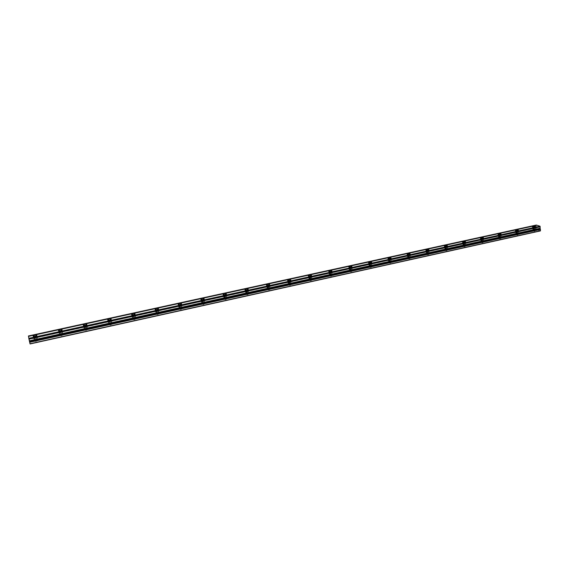 <?xml version="1.0" encoding="UTF-8"?>
<svg xmlns="http://www.w3.org/2000/svg" width="569" height="569" viewBox="0 0 569 569"><rect width="100%" height="100%" fill="white"/><g stroke="black" fill="none" stroke-linecap="round" stroke-linejoin="round"><path stroke-width="0.43" stroke-dasharray="2.85 2.13" d="M35.655 338.655L34.524 338.434L35.534 337.972L36.665 338.192L35.655 338.655M36.295 341.5L35.164 341.279L36.181 340.817L37.305 341.037L36.295 341.5M534.511 228.909L533.082 228.724L534.511 228.909M534.568 231.334L533.139 231.142L534.568 231.334M517.441 232.664L516.026 232.472L517.441 232.664M517.513 235.104L516.097 234.912L517.513 235.104M500.101 236.476L498.7 236.284L500.101 236.476M500.194 238.93L498.793 238.738L500.194 238.93M482.491 240.353L481.097 240.154L482.491 240.353M482.597 242.821L481.21 242.622L482.597 242.821M464.603 244.286L463.223 244.087L464.603 244.286M464.724 246.775L463.344 246.569L464.724 246.775M446.423 248.283L445.05 248.084L446.423 248.283M446.565 250.787L445.2 250.588L446.565 250.787M427.945 252.352L426.594 252.145L427.945 252.352M428.116 254.869L426.757 254.663L428.116 254.869M409.175 256.477L407.831 256.27L409.175 256.477M409.36 259.016L408.016 258.803L409.36 259.016M390.092 260.68L388.762 260.467L390.092 260.68M390.298 263.234L388.968 263.02L390.298 263.234M370.696 264.948L369.373 264.734L370.696 264.948M370.917 267.515L369.601 267.302L370.917 267.515M350.973 269.286L349.665 269.073L350.973 269.286M351.215 271.868L349.914 271.655L351.215 271.868M330.916 273.696L329.622 273.483L330.916 273.696M331.186 276.299L329.892 276.079L331.186 276.299M310.518 278.184L309.237 277.964L309.828 277.7L311.108 277.921L310.518 278.184M310.809 280.802L309.536 280.581L311.399 280.538L310.809 280.802M289.77 282.75L288.504 282.53L290.389 282.473L289.77 282.75M290.09 285.389L288.824 285.161L289.436 284.884L290.702 285.112L290.09 285.389M268.668 287.388L267.416 287.167L268.056 286.883L269.308 287.103L268.668 287.388M269.009 290.048L267.757 289.82L269.649 289.756L269.009 290.048M247.195 292.117L245.957 291.89L247.864 291.812L247.195 292.117M247.565 294.792L246.32 294.564L246.996 294.258L248.233 294.486L247.565 294.792M225.345 296.918L224.115 296.698L224.819 296.385L226.042 296.605L225.345 296.918M225.737 299.614L224.513 299.386L226.441 299.294L225.737 299.614M203.105 301.812L201.888 301.591L202.621 301.257L203.837 301.485L203.105 301.812M203.531 304.529L202.315 304.294L204.257 304.195L203.531 304.529M180.473 306.791L179.263 306.57L180.032 306.222L181.234 306.449L180.473 306.791M180.921 309.522L179.719 309.294L181.689 309.173L180.921 309.522M157.421 311.862L156.233 311.641L157.037 311.279L158.225 311.499L157.421 311.862M157.905 314.614L156.717 314.387L157.513 314.017L158.708 314.252L157.905 314.614M133.957 317.025L132.783 316.798L133.623 316.421L134.796 316.649L133.957 317.025M134.469 319.792L133.288 319.565L134.128 319.188L135.308 319.415L134.469 319.792M110.059 322.282L108.892 322.061L109.774 321.663L110.941 321.883L110.059 322.282M110.599 325.07L109.44 324.842L111.481 324.671L110.599 325.07M85.72 327.637L84.568 327.417L86.637 327.218L85.72 327.637M86.296 330.447L85.137 330.219L86.061 329.8L87.213 330.027L86.296 330.447M60.919 333.093L59.781 332.872L60.748 332.431L61.886 332.652L60.919 333.093M61.53 335.923L60.385 335.696L61.352 335.255L62.49 335.482L61.53 335.923M35.498 337.73L33.756 338.519C33.571 339.017 34.218 339.145 35.691 338.896L37.433 338.107C37.611 337.609 36.964 337.481 35.498 337.73M533.068 228.446L532.449 228.71C532.563 229.122 533.373 229.229 534.888 229.03L535.514 228.759C535.393 228.354 534.583 228.247 533.068 228.446M516.033 232.188L515.386 232.465C515.486 232.877 516.296 232.984 517.811 232.785L518.459 232.508C518.352 232.095 517.541 231.988 516.033 232.188M498.729 235.986L498.06 236.277C498.145 236.697 498.949 236.804 500.464 236.604L501.133 236.313C501.047 235.893 500.243 235.786 498.729 235.986M481.154 239.848L480.456 240.154C480.535 240.573 481.331 240.687 482.846 240.481L483.543 240.182C483.465 239.755 482.668 239.641 481.154 239.848M463.301 243.767L462.576 244.087C462.64 244.514 463.429 244.627 464.944 244.421L465.662 244.108C465.606 243.674 464.816 243.56 463.301 243.767M445.164 247.75L444.41 248.084C444.453 248.518 445.235 248.632 446.75 248.425L447.504 248.098C447.454 247.657 446.672 247.543 445.164 247.75M426.729 251.797L425.946 252.145C425.982 252.586 426.757 252.7 428.272 252.494L429.054 252.152C429.019 251.704 428.244 251.59 426.729 251.797M408.001 255.915L407.184 256.278C407.205 256.719 407.973 256.839 409.488 256.626L410.299 256.27C410.277 255.822 409.509 255.701 408.001 255.915M388.961 260.097L388.108 260.474C388.115 260.922 388.876 261.043 390.391 260.83L391.244 260.453C391.23 260.005 390.469 259.884 388.961 260.097M369.608 264.343L368.719 264.741C368.712 265.197 369.466 265.318 370.981 265.104L371.863 264.713C371.87 264.251 371.116 264.13 369.608 264.343M349.928 268.668L349.003 269.08C348.989 269.542 349.736 269.663 351.244 269.45L352.168 269.037C352.183 268.575 351.443 268.447 349.928 268.668M329.928 273.063L328.96 273.49C328.925 273.959 329.664 274.08 331.179 273.867L332.14 273.433C332.168 272.964 331.435 272.843 329.928 273.063M309.579 277.53L308.569 277.978C308.526 278.454 309.259 278.575 310.766 278.355L311.769 277.907C311.819 277.43 311.087 277.309 309.579 277.53M288.888 282.075L287.836 282.544C287.779 283.021 288.497 283.149 290.005 282.921L291.058 282.452C291.115 281.975 290.389 281.854 288.888 282.075M267.835 286.698L266.74 287.196C266.669 287.672 267.38 287.8 268.888 287.573L269.983 287.082C270.055 286.598 269.336 286.47 267.835 286.698M246.42 291.406L245.275 291.918C245.189 292.402 245.9 292.53 247.401 292.302L248.546 291.783C248.632 291.3 247.92 291.172 246.42 291.406M224.627 296.186L223.425 296.733C223.333 297.217 224.037 297.345 225.537 297.118L226.732 296.577C226.825 296.086 226.128 295.958 224.627 296.186M202.45 301.058L201.198 301.627C201.085 302.118 201.782 302.246 203.282 302.011L204.534 301.449C204.641 300.958 203.944 300.83 202.45 301.058M179.875 306.015L178.566 306.613C178.446 307.104 179.128 307.232 180.629 306.997L181.938 306.407C182.059 305.909 181.369 305.781 179.875 306.015M156.902 311.065L155.522 311.691C155.394 312.182 156.07 312.31 157.563 312.075L158.936 311.449C159.064 310.959 158.388 310.83 156.902 311.065M133.502 316.208L132.058 316.855C131.916 317.353 132.591 317.481 134.078 317.246L135.522 316.592C135.657 316.094 134.988 315.966 133.502 316.208M109.675 321.435L108.16 322.125C108.01 322.623 108.679 322.751 110.166 322.509L111.673 321.819C111.823 321.321 111.154 321.193 109.675 321.435M85.407 326.77L83.821 327.488C83.657 327.986 84.319 328.114 85.798 327.865L87.384 327.154C87.541 326.649 86.886 326.521 85.407 326.77M60.684 332.196L59.027 332.95C58.849 333.448 59.503 333.576 60.983 333.327L62.64 332.581C62.81 332.076 62.156 331.955 60.684 332.196M540.401 230.914L536.126 229.542L29.659 341.194L30.065 343.953M28.45 335.966L28.592 336.578L536.24 225.651L28.592 336.578M536.126 229.542L536.247 227.059L28.991 338.313L28.614 336.663M28.991 338.313L29.659 341.194M535.97 229.25L29.581 340.81M28.976 338.256L536.247 227.059M536.268 227.003L536.24 225.651M536.218 225.58L536.297 225.047M535.941 227.998L29.239 339.337M28.478 336.08L536.204 225.16M536.261 227.579L29.133 338.925M35.164 341.279L34.524 338.434M533.139 231.142L533.082 228.724M516.097 234.912L516.026 232.472M498.793 238.738L498.7 236.284M481.21 242.622L481.097 240.154M463.344 246.569L463.223 244.087M445.2 250.588L445.05 248.084M426.757 254.663L426.594 252.145M408.016 258.803L407.831 256.27M388.968 263.02L388.762 260.467M369.601 267.302L369.373 264.734M349.914 271.655L349.665 269.073M329.892 276.079L329.622 273.483M309.536 280.581L309.237 277.964M288.824 285.161L288.504 282.53M267.757 289.82L267.416 287.167M246.32 294.564L245.957 291.89M224.513 299.386L224.115 296.698M202.315 304.294L201.888 301.591M179.719 309.294L179.263 306.57M156.717 314.387L156.233 311.641M133.288 319.565L132.783 316.798M109.44 324.842L108.892 322.061M85.137 330.219L84.568 327.417M60.385 335.696L59.781 332.872M33.756 338.519L33.265 336.343M532.449 228.71L532.399 226.69M515.386 232.465L515.322 230.438M498.06 236.277L497.982 234.243M480.456 240.154L480.364 238.112M462.576 244.087L462.469 242.038M444.41 248.084L444.289 246.036M425.946 252.145L425.811 250.09M407.184 256.278L407.027 254.215M388.108 260.474L387.944 258.411M368.719 264.741L368.534 262.672M349.003 269.08L348.804 267.003M328.96 273.49L328.74 271.413M308.569 277.978L308.334 275.901M287.836 282.544L287.58 280.46M266.74 287.196L266.463 285.097M245.275 291.918L244.983 289.82M223.425 296.733L223.119 294.628M201.198 301.627L200.864 299.514M178.566 306.613L178.211 304.493M155.522 311.691L155.152 309.564M132.058 316.855L131.667 314.721M108.16 322.125L107.747 319.977M83.821 327.488L83.38 325.333M59.027 332.95L58.557 330.788M37.305 341.037L36.665 338.192M534.931 231.17L534.874 228.752M517.89 234.94L517.818 232.501M500.585 238.76L500.492 236.306M483.003 242.643L482.896 240.175M465.15 246.59L465.022 244.101M447.006 250.595L446.857 248.091M428.571 254.663L428.407 252.145M409.836 258.803L409.652 256.27M390.789 263.006L390.59 260.46M371.436 267.281L371.208 264.713M351.756 271.626L351.507 269.045M331.748 276.05L331.478 273.447M311.399 280.538L311.108 277.921M290.702 285.112L290.389 282.473M269.649 289.756L269.308 287.103M248.233 294.486L247.864 291.812M226.441 299.294L226.042 296.605M204.257 304.195L203.837 301.485M181.689 309.173L181.234 306.449M158.708 314.252L158.225 311.499M135.308 319.415L134.796 316.649M111.481 324.671L110.941 321.883M87.213 330.027L86.637 327.218M62.49 335.482L61.886 332.652M37.433 338.107L36.857 335.539M535.514 228.759L535.465 226.576M518.459 232.508L518.395 230.31M501.133 236.313L501.054 234.101M483.543 240.182L483.444 237.949M465.662 244.108L465.556 241.861M447.504 248.098L447.376 245.836M429.054 252.152L428.905 249.876M410.299 256.27L410.135 253.98M391.244 260.453L391.059 258.155M371.863 264.713L371.664 262.394M352.168 269.037L351.948 266.705M332.14 273.433L331.898 271.086M311.769 277.907L311.506 275.545M291.058 282.452L290.773 280.076M269.983 287.082L269.678 284.685M248.546 291.783L248.219 289.372M226.732 296.577L226.377 294.145M204.534 301.449L204.157 299.002M181.938 306.407L181.532 303.946M158.936 311.449L158.509 308.974M135.522 316.592L135.059 314.095M111.673 321.819L111.183 319.309M87.384 327.154L86.865 324.622M62.64 332.581L62.092 330.027"/><path stroke-width="0.85" d="M28.962 339.067L28.45 335.966L536.297 225.047L540.024 226.213L540.13 226.811L28.976 339.124L540.109 226.867L540.137 228.226L29.36 340.817L540.137 228.226M28.976 339.124L29.339 340.731M34.915 335.169L33.173 335.952C32.988 336.45 33.635 336.571 35.114 336.322L36.857 335.539C37.035 335.041 36.388 334.921 34.915 335.169M533.018 226.263L532.392 226.533C532.506 226.931 533.324 227.038 534.839 226.839L535.465 226.576C535.344 226.17 534.526 226.064 533.018 226.263M515.962 229.99L515.315 230.267C515.422 230.68 516.232 230.786 517.747 230.587L518.395 230.31C518.288 229.897 517.477 229.791 515.962 229.99M498.65 233.774L497.975 234.065C498.067 234.485 498.864 234.592 500.386 234.392L501.054 234.101C500.962 233.681 500.158 233.575 498.65 233.774M481.054 237.622L480.357 237.927C480.435 238.347 481.232 238.454 482.747 238.255L483.444 237.949C483.366 237.529 482.569 237.422 481.054 237.622M463.187 241.533L462.462 241.846C462.526 242.273 463.308 242.387 464.83 242.181L465.556 241.861C465.492 241.434 464.702 241.327 463.187 241.533M445.029 245.502L444.275 245.829C444.325 246.263 445.107 246.377 446.622 246.171L447.376 245.836C447.326 245.403 446.544 245.296 445.029 245.502M426.579 249.535L425.797 249.876C425.832 250.317 426.608 250.431 428.123 250.218L428.905 249.876C428.87 249.442 428.094 249.322 426.579 249.535M407.831 253.632L407.013 253.994C407.034 254.435 407.802 254.549 409.317 254.343L410.135 253.98C410.114 253.539 409.346 253.418 407.831 253.632M388.776 257.8L387.923 258.177C387.93 258.625 388.691 258.739 390.206 258.525L391.059 258.155C391.045 257.707 390.284 257.586 388.776 257.8M369.402 262.032L368.513 262.43C368.506 262.878 369.26 262.999 370.775 262.786L371.664 262.394C371.671 261.939 370.917 261.818 369.402 262.032M349.707 266.342L348.783 266.747C348.761 267.21 349.508 267.33 351.023 267.11L351.948 266.705C351.962 266.242 351.215 266.121 349.707 266.342M329.679 270.723L328.711 271.15C328.683 271.612 329.423 271.733 330.93 271.513L331.898 271.086C331.926 270.624 331.186 270.503 329.679 270.723M309.316 275.176L308.306 275.624C308.263 276.086 308.988 276.214 310.503 275.986L311.506 275.545C311.556 275.076 310.823 274.948 309.316 275.176M288.597 279.699L287.544 280.168C287.487 280.645 288.213 280.766 289.721 280.545L290.773 280.076C290.83 279.599 290.105 279.479 288.597 279.699M267.53 284.308L266.427 284.799C266.356 285.275 267.074 285.403 268.582 285.176L269.678 284.685C269.749 284.208 269.03 284.08 267.53 284.308M246.085 288.995L244.94 289.507C244.855 289.991 245.566 290.119 247.067 289.884L248.219 289.372C248.297 288.896 247.593 288.768 246.085 288.995M224.271 293.768L223.069 294.308C222.97 294.785 223.674 294.913 225.175 294.685L226.377 294.145C226.476 293.661 225.772 293.533 224.271 293.768M202.073 298.618L200.814 299.187C200.701 299.671 201.398 299.799 202.898 299.564L204.157 299.002C204.264 298.512 203.567 298.391 202.073 298.618M179.47 303.562L178.154 304.152C178.033 304.643 178.723 304.771 180.217 304.536L181.532 303.946C181.653 303.455 180.963 303.327 179.47 303.562M156.468 308.59L155.088 309.209C154.953 309.7 155.636 309.828 157.129 309.593L158.509 308.974C158.637 308.483 157.954 308.355 156.468 308.59M133.039 313.711L131.595 314.365C131.453 314.856 132.129 314.984 133.615 314.742L135.059 314.095C135.202 313.604 134.526 313.476 133.039 313.711M109.184 318.932L107.676 319.607C107.52 320.105 108.188 320.233 109.675 319.991L111.183 319.309C111.339 318.811 110.671 318.69 109.184 318.932M84.888 324.245L83.302 324.956C83.138 325.454 83.799 325.575 85.279 325.333L86.865 324.622C87.029 324.124 86.367 323.996 84.888 324.245M60.136 329.657L58.472 330.404C58.301 330.902 58.956 331.023 60.435 330.774L62.092 330.027C62.263 329.529 61.616 329.408 60.136 329.657M29.36 340.817L30.065 343.953L540.401 230.914L540.159 228.297M30.015 343.768L540.55 230.722M540.024 226.213L28.799 338.335M29.673 342.282L540.522 229.456M540.123 226.384L28.848 338.562M29.503 341.436L540.173 228.816M33.265 336.343L33.173 335.952M155.152 309.564L155.088 309.209M131.667 314.721L131.595 314.365M107.747 319.977L107.676 319.607M83.38 325.333L83.302 324.956M58.557 330.788L58.472 330.404"/></g></svg>
